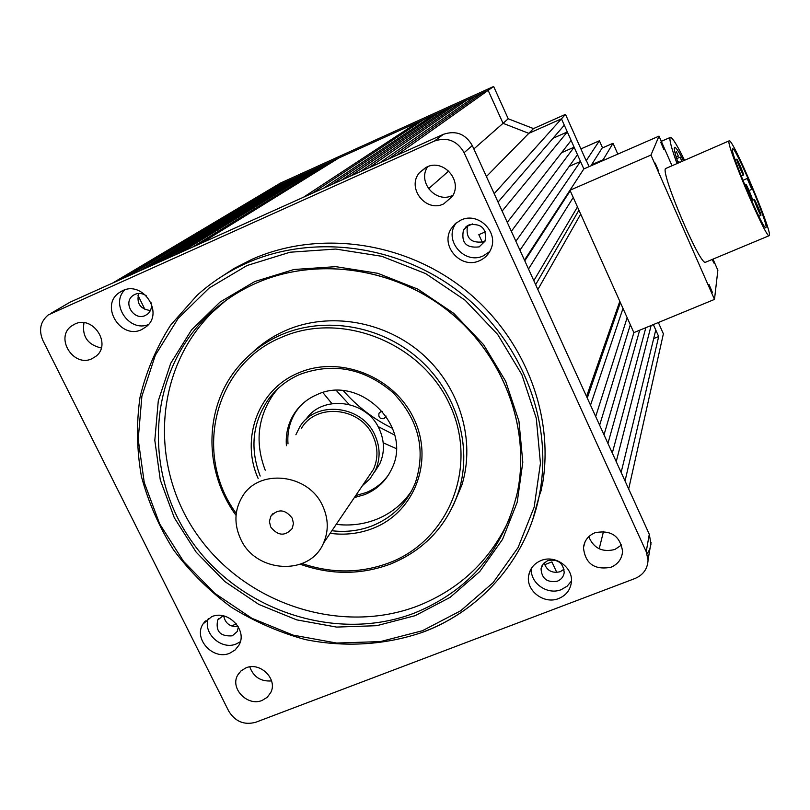 <?xml version="1.0" encoding="UTF-8"?>
<svg xmlns="http://www.w3.org/2000/svg" width="810" height="810" viewBox="0 0 810 810"><rect width="100%" height="100%" fill="white"/><g stroke="black" fill="none" stroke-linecap="round" stroke-linejoin="round"><path stroke-width="1.21" d="M382.563 411.44L380.761 411.703L379.05 413.201C378.219 417.201 379.88 419.023 384.051 418.649L386.157 416.107M343.389 390.774C357.291 406.61 373.704 419.145 392.617 428.389M336.342 390.511L349.049 404.392M377.986 426.495L394.703 435.102M493.644 86.478L488.157 90.376L270.955 188.74L280.523 183.04L493.644 86.478L508.224 118.776L533.476 128.598L486.405 176.55M586.116 160.593L565.491 114.352L533.476 128.598M658.348 322.532L663.38 333.821L628.681 488.987L625.037 480.978L658.682 336.525L653.68 338.57M508.224 118.776L503.04 123.322L488.157 90.376L396.485 155.409L388.284 159.104L481.94 93.191L488.157 90.376L503.04 123.322L528.819 133.346L561.462 118.827L583.838 168.936L659.026 136.12L671.935 165.564M651.139 325.498L616.228 461.629L621.138 472.422L655.766 329.994L653.346 324.587L658.682 336.525M565.491 114.352L561.462 118.827L528.819 133.346L503.04 123.322L473.84 148.959M322.886 392.567L331.908 403.613M383.211 442.797L396.232 448.588M602.549 147.876L599.4 140.778L580.902 148.908M589.093 166.647L586.349 160.491L599.4 140.778M676.957 163.387C671.692 148.888 669.384 140.343 670.032 137.73L670.558 137.305C672.766 138.044 677.413 145.658 684.47 160.147M678.091 162.901C675.186 154.366 673.94 149.283 674.376 147.653L674.801 147.288C676.178 147.633 679.053 152.067 683.427 160.603M679.053 162.486L678.81 161.403L679.398 162.334M678.314 156.127L676.492 151.865L678.314 156.127M681.807 161.301L680.127 157.15L681.939 161.241M591.543 164.784L602.113 148.068L613.028 143.289L603.167 159.702L591.543 164.784L591.837 165.453M617.817 154.102L613.028 143.289M603.167 159.702L603.46 160.37M752.571 200.131C752.784 198.926 746.476 184.083 745.797 184.204L745.716 184.305C745.453 185.399 751.812 200.364 752.49 200.242L752.571 200.131M760.975 215.217C761.147 213.972 754.981 199.442 754.323 199.543L754.242 199.655C754.029 200.809 760.246 215.46 760.904 215.349L760.975 215.217M743.529 174.909C743.793 173.836 737.475 159.003 736.817 159.145L736.746 159.236C736.432 160.198 742.8 175.162 743.458 175L743.529 174.909M751.812 189.327L747.195 178.483L751.812 189.327M732.351 149.07C730.579 153.343 762.483 228.572 765.744 227.833L766.149 227.154C766.766 220.33 736.027 148.179 732.696 148.675L732.351 149.07M712.132 259.483L714.167 263.351L712.871 259.17M709.003 284.411L712.385 292.4L709.003 284.411M655.148 163.043L658.641 171.173L655.148 163.043M660.697 142.145L663.967 149.749L660.697 142.145M769.5 234.9C770.118 226.425 733.364 140.191 729.354 140.758L728.949 141.203C726.671 146.013 765.106 236.662 769.014 235.75L769.5 234.9M729.03 140.899L665.425 168.632C661.173 174.272 699.394 264.08 705.287 262.339L705.915 262.075M569.167 166.404L580.497 161.443L519.949 250.199L524.465 260.132L569.977 190.239L650.956 155.044L714.491 299.406L717.862 270.246L712.992 259.129M650.956 155.044L659.026 136.12M580.497 161.443L583.838 168.936L569.977 190.228L633.855 332.616L714.491 299.406M305.826 419.631C322.076 394.217 366.738 399.775 379.293 429.027C384.598 440.832 384.791 452.395 379.85 463.684L374.544 472.078M295.883 434.747L299.7 426.992C315.303 399.978 361.938 404.858 374.908 435.132C380.285 447.079 380.477 458.754 375.496 470.164L369.988 478.821L362.384 485.706M292.228 518.167C285.211 509.207 278.083 508.569 270.813 516.264L269.416 521.478L270.661 526.915C277.86 535.987 285.049 536.503 292.238 528.485L293.463 523.422L292.228 518.167M301.452 428.308C316.214 402.55 360.622 407.126 372.964 435.932C378.088 447.333 378.26 458.46 373.471 469.334L367.001 478.892M322.643 505.835C328.495 518.623 328.769 531.077 323.463 543.206C309.886 576.193 255.757 573.247 240.681 539.075C233.887 524.242 234.394 510.158 242.21 496.824C258.562 468.089 308.549 473.496 322.643 505.835M276.828 186.087L270.955 188.74L112.752 282.994L120.346 279.582L276.828 186.087L277.162 186.806M291.003 179.658L283.095 183.242L128.466 275.926L138.713 271.32L291.003 179.658L291.357 180.397M304.347 173.613L297.31 176.813L146.883 267.654L156.016 263.544L304.347 173.613L304.712 174.383M317.743 167.548L310.675 170.758L164.217 259.848L173.401 255.727L317.743 167.548L318.117 168.338M332.434 160.896L324.091 164.673L181.653 252.011L192.496 247.141L332.434 160.896L332.819 161.716M417.484 122.381L338.803 158.011L200.789 243.415L303.548 197.205L417.484 122.381L417.96 123.424M432.58 115.546L424.005 119.424L312.103 193.357L323.352 188.305L432.58 115.546L433.077 116.64M446.452 109.259L439.131 112.58L331.948 184.427L341.577 180.103L446.452 109.259L446.978 110.403M460.384 102.951L453.033 106.282L350.224 176.215L359.893 171.872L460.384 102.951L460.93 104.146M475.308 96.198L466.985 99.964L368.58 167.964L379.546 163.033L475.308 96.198L475.875 97.453M561.462 118.827L564.297 125.175L498.039 202.095L494.201 193.661L561.462 118.827M567.324 131.939L571.121 140.444L507.262 222.355L502.129 211.076L567.324 131.939L553.017 138.277M574.128 147.187L577.49 154.71L515.879 241.269L511.343 231.306L574.128 147.187L561.533 152.736M580.699 214.134L537.85 289.524L586.562 396.495L619.812 301.31M573.227 197.468L528.515 269.021L533.82 280.665L577.469 206.925M485.362 231.852L478.821 234.687L482.274 242.22M472.675 223.904L467.228 226.284M466.459 226.618L465.912 226.851M138.004 295.356L145 309.602M223.803 616.866L225.17 616.319M231.417 625.917L236.388 623.963M556.804 572.457L551.894 561.907L544.624 564.712M639.657 330.227L607.946 443.434L612.309 453.043L645.843 327.675M630.322 324.739L599.633 425.189L604.017 434.818L633.855 332.616M622.991 308.397L590.52 405.172L595.694 416.532L627.153 317.672M603.511 531.431L599.197 548.805M448.72 171.021L428.531 188.75M620.379 302.575L587.27 398.044M570.23 190.785L524.779 260.81M578.927 210.185L535.643 284.664M122.563 290.699L118.827 292.916C99.751 306.17 120.943 339.977 141.699 329.579L146.478 326.541C164.136 312.64 142.732 280.422 122.563 290.699M124.811 289.858C109.907 304.115 129.418 332.657 148.432 324.547M146.387 295.842C142.681 293.271 138.864 292.774 134.946 294.344L132.789 295.65C122.583 302.94 134.116 321.114 145.324 315.475L147.795 313.916C150.994 310.959 152.077 307.233 151.055 302.717M138.763 293.443C136.272 303.335 140.15 309.035 150.397 310.544M460.941 220.067L455.23 223.722L450.988 228.977C440.012 246.159 461.255 269.629 479.591 260.668C484.724 258.37 488.44 254.654 490.738 249.52C499.183 232.257 478.224 211.501 460.941 220.067M456.081 223.003L455.068 224.603C444.234 241.562 465.193 264.738 483.286 255.879L489.736 251.545M469.051 224.836L463.482 229.949C460.971 242.686 466.195 248.326 479.166 246.888L485.089 241.107C486.942 228.643 481.596 223.216 469.051 224.836M467.512 225.656C465.517 237.998 470.742 243.405 483.205 241.866L485.261 240.712M541.039 560.54C534.236 563.406 530.125 568.337 528.707 575.323C525.457 590.47 544.016 604.797 558.738 598.509C566.038 595.451 570.23 590.115 571.344 582.522C573.571 567.658 555.285 554.384 541.039 560.54M531.461 568.245C529.598 582.815 547.378 595.532 561.31 589.609L567.172 586.156L571.445 581.003M547.783 560.55L543.267 563.78L541.039 568.741C541.698 578.694 547.155 582.846 557.391 581.185C561.289 579.545 563.568 576.7 564.206 572.64C563.294 562.869 557.827 558.839 547.783 560.55M544.128 562.859C546.71 570.625 552.076 573.571 560.206 571.718L564.064 569.207M211.643 616.724L203.047 623.943C193.064 638.726 213.182 660.656 229.817 653.184L235.113 649.985L238.92 645.206C247.992 630.322 227.904 609.312 211.643 616.724M208.312 618.465C202.581 633.309 221.545 650.511 236.328 643.92L240.327 641.733M223.054 615.792L217.698 620.025C215.409 631.354 220.269 636.63 232.298 635.83L237.188 631.577L238.383 626.93M223.692 615.924C225.393 623.629 230.182 627.102 238.049 626.363M74.793 324.081L71.533 326.005C54.564 337.689 73.589 367.902 92.016 358.688L96.046 356.177C111.982 344.017 92.796 314.938 74.793 324.081M83.977 322.724C81.861 336.332 87.622 344.756 101.27 347.986M426.698 167.052L419.509 172.621C406.255 187.667 425.776 212.878 443.667 203.917L452.203 196.557C463.097 181.055 443.627 158.456 426.698 167.052M427.761 166.617C416.988 181.734 435.831 203.786 452.365 195.504M594.996 532.737C588.232 535.633 584.395 540.604 583.463 547.631C585.245 563.638 594.388 570.189 610.892 567.284C618.071 564.195 621.969 558.88 622.576 551.316C620.116 535.876 610.922 529.679 594.996 532.737M588.759 536.696C593.679 548.319 602.387 552.582 614.881 549.474L621.635 544.958M278.053 388.517L273.628 393.964C257.631 417.332 254.826 442.746 265.224 470.205M336.221 524.364C350.325 526.034 363.801 524.343 376.67 519.271C391.372 513.277 403.066 503.729 411.784 490.658M453.063 505.906L461.892 484.977C475.673 440.488 459.989 387.281 422.455 354.142C384.942 321.013 329.447 311.526 286.092 330.318C273.446 335.826 262.207 343.238 252.396 352.563M225.787 300.55L212.696 312.032C153.637 369.643 148.888 467.502 198.045 535.947C246.787 604.716 341.79 635.384 418.142 605.799C460.525 588.85 491.133 559.508 509.976 517.782M532.575 520.06L542.427 484.572C554.698 414.143 523.594 335.441 462.966 288.218C402.307 241.046 317.854 229.979 252.042 259.281L234.252 268.343L217.657 279.167M245.936 667.875L241.076 670.832L237.634 675.226C229.848 688.51 247.647 706.786 262.136 700.417L267.28 697.258L270.793 692.459C277.901 679.144 260.142 661.557 245.936 667.875M249.763 666.883C253.53 676.988 260.8 681.666 271.552 680.926M354.334 497.593L364.834 494.576C377.339 489.321 386.39 480.573 391.979 468.332C412.978 426.566 359.731 374.058 316.943 394.662C307.668 398.642 300.257 404.727 294.698 412.918C288.249 422.769 285.484 433.704 286.406 445.702M299.902 406.407L296.268 411.176C289.838 420.998 287.084 431.892 288.006 443.86M355.701 495.578L366.16 492.561C375.577 488.683 383.14 482.598 388.861 474.316M51.04 313.298L69.964 302.241L443.404 134.318C455.908 130.167 465.548 133.923 472.311 145.587L649.286 534.236L646.218 551.711L648.061 559.983C647.656 568.762 643.292 574.938 634.969 578.522L255.697 722.277C244.256 725.325 235.275 721.629 228.764 711.19L42.9 340.473C38.546 330.115 40.338 321.6 48.276 314.918L434.393 141.061C447.242 136.799 457.144 140.667 464.11 152.665L646.218 551.711M647.099 553.959L649.752 549.301L650.987 544.097L649.286 534.236M541.465 489.706L539.146 496.034M258.127 478.416C240.135 438.473 258.481 389.104 298.637 372.863C339.775 354.891 394.48 376.63 414.031 419.003C434.2 461.113 414.487 512.224 373.228 528.252C359.518 533.628 345.161 535.329 330.146 533.334M331.908 530.732C346.143 532.433 359.761 530.732 372.752 525.619C392.961 517.185 407.187 502.878 415.398 482.679C426.121 449.57 418.618 419.519 392.891 392.506C364.318 368.307 333.345 362.252 299.973 374.362C287.185 379.91 276.747 388.152 268.616 399.067C252.477 422.658 249.662 448.315 260.182 476.037M236.044 515.383C203.189 470.6 203.725 406.397 239.011 365.887C250.523 352.431 264.576 342.073 281.171 334.813C324.942 315.859 381.004 325.448 418.922 358.931C456.85 392.404 472.706 446.138 458.804 491.042C447.231 525.609 424.653 549.858 391.058 563.77M302.12 563.558C331.989 573.693 361.199 573.379 389.731 562.616C449.479 539.804 478.801 465.841 449.611 404.322C421.332 342.438 341.263 310.777 281.566 337.304C214.154 364.561 192.75 454.359 236.247 513.429M254.796 281.536L294.04 269.487L335.785 266.662L377.825 273.314L417.879 289.16L453.772 313.369L483.56 344.625L505.653 381.216L518.937 421.129L522.804 462.206L517.195 502.301L502.544 539.349L479.763 571.536L450.127 597.355L415.196 615.661L376.721 625.695L336.585 627.082L296.683 619.863L258.856 604.442L224.846 581.539L196.222 552.228L174.342 517.843L160.289 479.945L154.811 440.296L158.294 400.778L170.707 363.315L191.606 329.812L220.077 302.039L254.796 281.536M517.276 492.875C530.783 428.956 504.083 356.005 449.196 311.718C394.308 267.452 316.629 256.416 256.243 283.125C237.674 291.387 221.272 302.454 207.036 316.325C147.43 374.473 142.722 473.253 192.415 542.346C241.663 611.773 337.588 642.775 414.679 612.967C468.939 590.652 503.142 550.628 517.276 492.875C530.813 428.854 504.093 355.914 449.267 311.658C394.419 267.442 316.811 256.375 256.345 283.085M542.427 484.572L540.159 490.678C529.213 555.397 483.357 609.464 423.468 631.952C385.914 645.043 345.232 647.595 305.38 639.586C279.156 632.408 254.421 621.594 231.174 607.146C209.182 590.824 189.985 571.759 173.583 549.939C159.104 526.875 148.372 502.342 141.385 476.341C136.728 449.914 136.272 423.569 140.019 397.285C146.195 371.517 156.411 347.45 170.657 325.104L196.962 295.427C211.653 282.113 228.248 271.32 246.736 263.068C313.176 233.493 398.51 244.701 459.807 292.359C521.083 340.078 552.531 419.58 540.159 490.678C529.244 555.316 483.509 609.282 423.701 631.78M422.425 630.727L460.617 610.821L493.067 582.694L518.066 547.58L534.185 507.1L540.432 463.259L536.291 418.284L521.822 374.544L497.664 334.439L465.041 300.166L425.706 273.628L381.804 256.294L335.745 249.055L290.031 252.224L247.101 265.498L209.162 288.026L178.109 318.482L155.358 355.165L141.902 396.141L138.196 439.314L144.261 482.578L159.661 523.898L183.556 561.381L214.782 593.325L251.869 618.293L293.109 635.131L336.626 643.049L380.416 641.591L422.425 630.727M472.311 145.587L464.11 152.665M443.404 134.318L434.393 141.061M69.964 302.241L51.374 313.146M379.525 412.553L379.05 413.201M676.188 157.059L678.294 156.148M670.184 137.467L661.314 141.335M677.737 161.858L678.79 161.413M674.943 152.533L676.471 151.875M676.684 158.638L680.116 157.16M744.694 184.67L745.726 184.224M751.569 200.708L754.262 199.574M735.186 159.843L736.766 159.175M742.912 180.316L747.154 178.504M769.014 235.75L705.287 262.339M749.058 190.552L751.761 189.398M741.18 175.972L743.458 175M758.818 216.219L760.904 215.349M751.538 200.647L752.49 200.242M379.85 463.684L375.496 470.164M272.808 513.742L270.813 516.264M373.471 469.334L323.463 543.206M122.037 290.942L118.827 292.916M134.541 294.536L132.789 295.65M455.068 224.603L450.988 228.977M467.056 225.95L463.482 229.949M530.672 569.582L528.707 575.323M542.072 565.593L541.039 568.741M205.386 620.905L203.047 623.943M218.963 618.354L217.698 620.025M74.135 324.385L71.533 326.005M425.969 167.397L419.509 172.621M585.033 541.89L583.463 547.631M461.892 484.977L458.804 491.042C447.181 525.7 424.521 549.99 390.845 563.912C361.26 575.009 331.077 575.13 300.297 564.266M299.973 374.362C287.185 379.9 276.736 388.142 268.616 399.067L273.628 393.964M256.243 283.125C237.674 291.387 221.272 302.444 207.036 316.325L212.696 312.032M239.557 672.371L237.634 675.226M296.268 411.176L294.698 412.918M651.068 542.305L648.061 559.983"/></g></svg>
